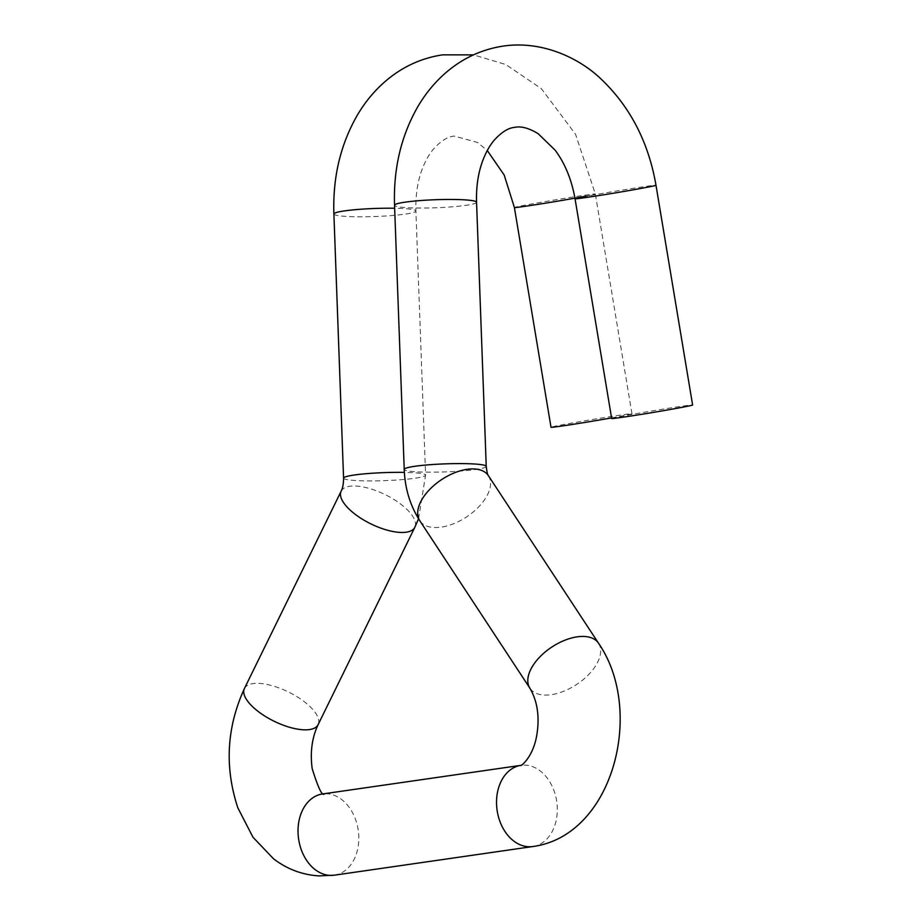 <?xml version="1.0" encoding="UTF-8"?>
<svg xmlns="http://www.w3.org/2000/svg" width="922" height="922" viewBox="0 0 922 922"><rect width="100%" height="100%" fill="white"/><g stroke="black" fill="none" stroke-linecap="round" stroke-linejoin="round"><path stroke-width="0.69" stroke-dasharray="4.61 3.46" d="M611.563 417.897A41.029 0.83 -9.5 0 0 631.962 413.771A41.029 0.83 -9.5 0 0 621.128 415.004A41.029 0.83 -9.5 0 0 576.619 422.207A41.029 0.83 -9.5 0 0 551.01 427.255M611.666 418.507A41.029 0.83 170.5 0 1 637.263 413.459A41.029 0.83 170.5 0 1 681.784 406.245A41.029 0.83 170.5 0 1 692.618 405.012M585.654 196.202A41.029 0.83 -9.5 0 0 595.347 194.035A41.029 0.83 -9.5 0 0 584.502 195.268A41.029 0.83 -9.5 0 0 539.992 202.483A41.029 0.83 -9.5 0 0 514.395 207.531M333.891 214.008A41.029 4.022 177.9 0 0 347.329 216.474A41.029 4.022 177.9 0 0 405.254 214.1A41.029 4.022 177.9 0 0 415.903 211A41.029 4.022 177.9 0 0 402.465 208.522A41.029 4.022 177.9 0 0 394.651 208.257M334.283 875.197A41.029 30.126 81.8 0 0 358.589 833.234A41.029 30.126 81.8 0 0 326.918 793.773A41.029 30.126 81.8 0 0 322.55 793.969L323.68 793.807M244.411 688.538A41.029 16.285 -153.9 0 1 259.186 683.421A41.029 16.285 -153.9 0 1 301.425 699.602A41.029 16.285 -153.9 0 1 318.113 724.657M341.152 491.172A41.029 16.285 -153.9 0 1 355.915 486.044A41.029 16.285 -153.9 0 1 398.154 502.236A41.029 16.285 -153.9 0 1 414.842 527.292M343.572 478.138A41.029 4.022 177.9 0 0 357.01 480.616A41.029 4.022 177.9 0 0 401.243 479.705A41.029 4.022 177.9 0 0 425.584 475.13A41.029 4.022 177.9 0 0 412.146 472.652A41.029 4.022 177.9 0 0 404.378 472.387M575.04 198.772A41.029 0.83 170.5 0 1 600.648 193.724A41.029 0.83 170.5 0 1 645.158 186.521A41.029 0.83 170.5 0 1 655.991 185.276M476.559 202.241A41.029 4.022 -2.1 0 1 465.898 205.352A41.029 4.022 -2.1 0 1 407.973 207.727A41.029 4.022 -2.1 0 1 394.547 205.249M532.778 846.546A41.029 30.126 81.8 0 0 557.084 804.583A41.029 30.126 81.8 0 0 525.425 765.122A41.029 30.126 81.8 0 0 521.057 765.318A41.029 30.126 81.8 0 0 520.872 765.352L521.057 765.318M598.528 643.222A41.029 22.451 -33.3 0 1 586.726 676.483A41.029 22.451 -33.3 0 1 544.084 695.038A41.029 22.451 -33.3 0 1 529.954 688.296M488.418 475.706A41.029 22.451 -33.3 0 1 476.605 508.967A41.029 22.451 -33.3 0 1 433.974 527.522A41.029 22.451 -33.3 0 1 419.833 520.78M486.24 466.371A41.029 4.022 -2.1 0 1 461.899 470.946A41.029 4.022 -2.1 0 1 417.666 471.857A41.029 4.022 -2.1 0 1 404.228 469.379M631.962 413.771L595.347 194.035L575.547 134.266L541.364 88.685L505.786 64.517L473.47 54.871M418.542 518.752L425.584 475.13L415.903 211C415.453 195.695 417.482 181.922 421.988 169.671C425.226 161.108 429.087 154.193 433.582 148.938C440.877 140.87 447.769 136.583 454.235 136.076L477.527 142.461L487.289 150.54"/><path stroke-width="1.38" d="M585.654 196.202A41.029 0.83 -9.5 0 1 525.229 206.286A41.029 0.83 -9.5 0 1 514.395 207.531L551.01 427.255A41.029 0.83 -9.5 0 0 561.855 426.022A41.029 0.83 -9.5 0 0 611.563 417.897M575.04 198.772A41.029 0.83 170.5 0 0 585.885 197.539A41.029 0.83 170.5 0 0 630.394 190.324A41.029 0.83 170.5 0 0 655.991 185.276L692.618 405.012A41.029 0.83 170.5 0 1 667.021 410.06A41.029 0.83 170.5 0 1 622.511 417.263A41.029 0.83 170.5 0 1 611.666 418.507L575.04 198.772C571.628 179.617 565.002 163.436 555.171 150.217L538.171 133.702C528.963 128.123 521.207 125.991 514.891 127.328C508.425 127.824 501.533 132.111 494.238 140.179C489.743 145.446 485.871 152.361 482.644 160.924C478.138 173.163 476.109 186.935 476.559 202.241A41.029 4.022 -2.1 0 0 463.121 199.763A41.029 4.022 -2.1 0 0 405.196 202.149A41.029 4.022 -2.1 0 0 394.547 205.249L404.228 469.379A41.029 4.022 -2.1 0 1 428.569 464.815A41.029 4.022 -2.1 0 1 472.802 463.904A41.029 4.022 -2.1 0 1 486.24 466.371L476.559 202.241M394.651 208.257A41.029 4.022 177.9 0 0 344.54 210.896A41.029 4.022 177.9 0 0 333.891 214.008L343.572 478.138A41.029 4.022 177.9 0 1 404.378 472.387M334.283 875.197L532.778 846.546A41.029 30.126 81.8 0 1 528.41 846.742A41.029 30.126 81.8 0 1 496.762 807.418A41.029 30.126 81.8 0 1 520.872 765.352L322.55 793.969A41.029 30.126 81.8 0 0 298.244 835.943A41.029 30.126 81.8 0 0 329.915 875.393A41.029 30.126 81.8 0 0 334.283 875.197L318.931 875.9C302.139 874.828 286.984 869.112 273.488 858.751L252.962 837.211L237.853 807.868C224.438 767.208 226.628 727.435 244.411 688.538L341.152 491.172C342.742 488.13 343.549 483.785 343.572 478.138M324.198 794.119C322.032 795.974 318.021 787.446 312.166 768.533C310.023 752.191 312.005 737.565 318.113 724.657A41.029 16.285 -153.9 0 1 303.338 729.786A41.029 16.285 -153.9 0 1 261.099 713.605A41.029 16.285 -153.9 0 1 244.411 688.538M318.113 724.657L414.842 527.292A41.029 16.285 -153.9 0 1 400.079 532.409A41.029 16.285 -153.9 0 1 357.828 516.228A41.029 16.285 -153.9 0 1 341.152 491.172M521.057 765.318L520.815 765.375C519.697 767.081 532.225 758.783 536.477 736.92C539.912 718.008 537.745 701.803 529.954 688.296A41.029 22.451 -33.3 0 1 541.756 655.035A41.029 22.451 -33.3 0 1 584.398 636.48A41.029 22.451 -33.3 0 1 598.528 643.222L488.418 475.706C487.646 475.233 486.92 472.133 486.24 466.371M529.954 688.296L419.833 520.78A41.029 22.451 -33.3 0 1 431.646 487.519A41.029 22.451 -33.3 0 1 474.288 468.964A41.029 22.451 -33.3 0 1 488.418 475.706M473.47 54.871L442.514 54.859C420.743 58.178 401.393 67.26 384.451 82.104C373.721 91.578 364.605 102.734 357.091 115.573C340.402 144.8 332.669 177.612 333.891 214.008M655.991 185.276C648.615 142.714 630.625 107.597 602.02 79.937C579.235 57.544 541.456 40.372 503.17 46.1C481.399 49.431 462.049 58.512 445.107 73.345C434.377 82.819 425.249 93.975 417.735 106.814C401.058 136.041 393.325 168.864 394.547 205.249M419.833 520.78C410.129 505.556 404.919 488.43 404.228 469.379M532.778 846.546C613.418 835.781 645.123 710.574 598.528 643.222M414.842 527.292L418.542 518.752M514.395 207.531L504.184 175.019L487.289 150.54"/></g></svg>
